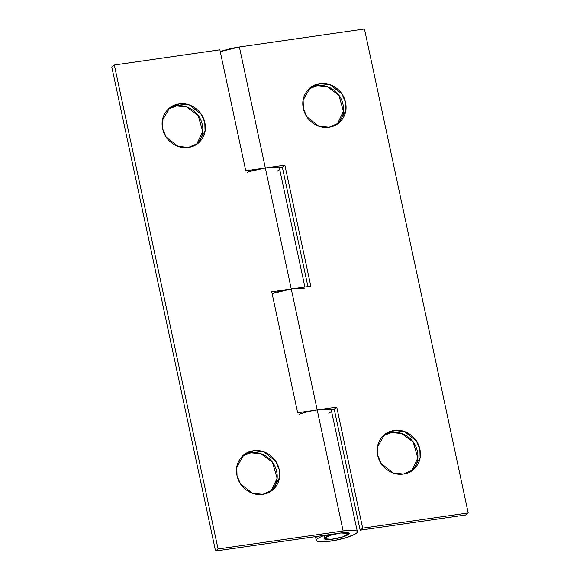 <?xml version="1.0" encoding="UTF-8"?>
<svg xmlns="http://www.w3.org/2000/svg" width="580" height="580" viewBox="0 0 580 580"><rect width="100%" height="100%" fill="white"/><g stroke="black" fill="none" stroke-linecap="round" stroke-linejoin="round"><path stroke-width="0.87" d="M331.18 409.632L331.397 410.633A20.989 3.893 167.9 0 0 317.202 409.966L343.142 530.961L218.073 548.963L215.55 551L111.795 67.048L215.55 551L340.612 532.998L349.131 533.412L342.432 537.022L331.173 539.342L324.51 538.689L325.097 537.74L324.626 535.55L325.097 537.74C324.046 538.588 324.3 539.139 325.851 539.407L333.029 539.11L342.432 537.022L348.544 534.361C349.595 533.52 349.341 532.962 347.79 532.694L340.612 532.998L331.209 535.086L325.097 537.74L324.626 535.55L325.097 537.74A12.593 2.335 -12.1 0 1 337.748 533.477A12.593 2.335 -12.1 0 1 348.979 533.15M348.544 534.361A12.593 2.335 -12.1 0 1 335.892 538.624A12.593 2.335 -12.1 0 1 324.662 538.951M271.012 491.137L277.088 478.304L272.527 462.34L260.927 453.763L250.893 452.784L253.424 450.747L263.849 451.856L275.688 461.209L279.154 469.285L279.408 477.869L272.317 490.173L262.762 494.305C268.591 493.464 273.107 490.622 276.319 485.779C279.524 480.929 280.488 475.498 279.197 469.488C277.907 463.471 274.746 458.635 269.714 454.981C264.683 451.32 259.253 449.906 253.424 450.747C247.595 451.588 243.078 454.43 239.866 459.273C236.662 464.123 235.698 469.546 236.988 475.564C238.279 481.574 241.439 486.417 246.471 490.071C251.502 493.732 256.933 495.139 262.762 494.305L252.336 493.188L240.497 483.836L237.031 475.76L236.778 467.175L243.868 454.879L253.424 450.747L250.893 452.784L242.643 455.952M196.656 144.304L202.732 131.471L198.171 115.507L186.571 106.93L176.545 105.951L179.068 103.914L189.493 105.024L201.332 114.376L204.798 122.453L205.052 131.036L197.961 143.34L188.406 147.472C194.235 146.631 198.751 143.789 201.963 138.946C205.175 134.096 206.132 128.666 204.841 122.656C203.551 116.638 200.39 111.802 195.358 108.141C190.327 104.487 184.897 103.073 179.068 103.914C173.239 104.755 168.722 107.597 165.51 112.44C162.306 117.283 161.341 122.713 162.632 128.731C163.922 134.741 167.083 139.577 172.115 143.238C177.147 146.899 182.577 148.306 188.406 147.472L177.98 146.356L166.141 137.003L162.675 128.927L162.422 120.343L169.512 108.047L179.068 103.914L176.545 105.951L168.287 109.12M304.899 287.02L279.531 168.686A20.989 3.893 167.9 0 0 265.328 167.99L291.262 288.978L271.723 291.791L297.663 412.786L317.202 409.966L343.142 530.961A20.989 3.893 -12.1 0 1 357.338 531.635A20.989 3.893 -12.1 0 1 338.234 539.734A20.989 3.893 -12.1 0 1 316.368 540.647A20.989 3.893 -12.1 0 1 317.282 538.863L316.76 536.428L317.282 538.863A20.989 3.893 -12.1 0 1 324.169 535.529L329.23 535.739L328.998 534.666L329.23 535.731L325.097 537.74L329.23 535.739M303.231 288.485C300.65 288.035 296.663 288.202 291.262 288.978L271.723 291.791L297.663 412.786L336.741 407.153L362.681 528.148L468.205 512.952L364.45 29L239.388 47.002L265.328 167.99L245.782 170.803L219.849 49.815L114.325 65.011L111.795 67.048L114.325 65.011L218.073 548.963L114.325 65.011L219.849 49.815L245.782 170.803L265.328 167.99L291.262 288.978A20.989 3.893 -12.1 0 1 304.369 288.767M272.071 293.415L273.1 293.27L272.071 293.415M176.545 105.951C182.367 105.11 187.797 106.524 192.828 110.185C197.867 113.84 201.028 118.675 202.311 124.693C203.602 130.703 202.645 136.133 199.433 140.983M250.893 452.784C256.723 451.943 262.153 453.357 267.184 457.018C272.216 460.672 275.377 465.508 276.667 471.525C277.958 477.536 277.001 482.966 273.789 487.816M247.167 172.282A20.989 3.893 -12.1 0 1 265.328 167.99L284.867 165.177L310.808 286.165L291.262 288.978L272.114 293.611A20.989 3.893 -12.1 0 1 272.296 293.552A20.989 3.893 167.9 0 0 272.114 293.618A20.989 3.893 167.9 0 1 291.262 288.978L317.202 409.966L326.989 409.262C329.57 409.364 331.02 409.784 331.354 410.517C331.688 411.249 330.839 412.177 328.817 413.301M325.097 537.74L324.967 539.154L328.831 539.523L335.385 538.718L342.432 537.022L347.579 534.992L349.102 533.324L346.485 532.571L340.612 532.998L215.55 551L218.073 548.963L343.142 530.961L352.93 530.25C355.504 530.352 356.961 530.773 357.294 531.505C357.621 532.237 356.78 533.165 354.75 534.289L346.166 537.667L334.435 540.502L323.502 541.836C320.341 541.966 318.195 541.764 317.064 541.22C315.926 540.683 315.998 539.893 317.282 538.863M249.661 171.477L265.328 167.99L275.116 167.286C277.697 167.388 279.147 167.801 279.48 168.541C279.814 169.273 278.965 170.201 276.943 171.325M414.49 467.56C417.694 462.717 418.659 457.286 417.368 451.269C416.077 445.259 412.916 440.423 407.885 436.762C402.853 433.101 397.423 431.694 391.594 432.528L394.125 430.49L404.55 431.607L416.389 440.959L419.855 449.036L420.108 457.62L413.018 469.916L403.455 474.048C397.634 474.889 392.203 473.476 387.172 469.814C382.133 466.161 378.972 461.325 377.689 455.307C376.398 449.297 377.355 443.867 380.567 439.016C383.772 434.173 388.296 431.332 394.125 430.49C399.946 429.657 405.376 431.063 410.415 434.724C415.447 438.378 418.608 443.221 419.898 449.232C421.182 455.242 420.224 460.672 417.013 465.522C413.808 470.365 409.284 473.208 403.455 474.048L393.037 472.939L381.19 463.579L377.732 455.503L377.471 446.919L384.562 434.623L394.125 430.49L391.594 432.528L383.344 435.696M340.134 120.727C343.338 115.877 344.302 110.454 343.012 104.436C341.721 98.426 338.56 93.583 333.529 89.929C328.498 86.268 323.067 84.861 317.238 85.695L319.769 83.658L330.194 84.774L342.033 94.127L345.499 102.203L345.752 110.787L338.662 123.083L329.106 127.216C323.277 128.057 317.847 126.643 312.816 122.982C307.784 119.328 304.623 114.492 303.333 108.475C302.042 102.464 302.999 97.034 306.211 92.184C309.423 87.341 313.939 84.499 319.769 83.658C325.598 82.817 331.028 84.231 336.059 87.892C341.091 91.546 344.252 96.381 345.542 102.399C346.833 108.409 345.868 113.84 342.657 118.69C339.452 123.533 334.935 126.375 329.106 127.216L318.681 126.099L306.834 116.747L303.376 108.67L303.123 100.086L310.206 87.79L319.769 83.658L317.238 85.695L308.988 88.863M278.748 167.91A20.989 3.893 -12.1 0 1 279.546 168.78L278.748 167.91M330.622 409.886A20.989 3.893 -12.1 0 1 331.419 410.756M334.218 409.197L336.741 407.153L362.681 528.148L360.151 530.185L465.675 514.989L468.205 512.952L362.681 528.148L360.151 530.185L334.218 409.197L336.741 407.153L317.202 409.966A20.989 3.893 167.9 0 0 299.041 414.258A20.989 3.893 -12.1 0 1 317.202 409.966L291.262 288.978L310.808 286.165L284.867 165.177L282.337 167.214L307.929 286.585L282.337 167.214L284.867 165.177L265.328 167.99L239.388 47.002L364.45 29L468.205 512.952L465.675 514.989L360.151 530.185L334.218 409.197L330.31 409.755M282.337 167.214L278.429 167.779L282.337 167.214M220.233 51.634L239.388 47.002A20.989 3.893 167.9 0 0 220.24 51.642M337.357 124.047L343.433 111.215L338.872 95.25L327.272 86.674L317.238 85.695M411.713 470.88L417.788 458.048L413.221 442.083L401.628 433.507L391.594 432.528M324.474 538.53L323.85 535.644L324.474 538.53M243.868 454.879L242.831 455.713M169.512 108.047L168.475 108.88M357.338 531.65L331.405 410.662M316.296 540.451L315.476 536.616M384.562 434.623L383.532 435.457M310.206 87.79L309.176 88.624M279.524 168.657L279.306 167.656"/></g></svg>
